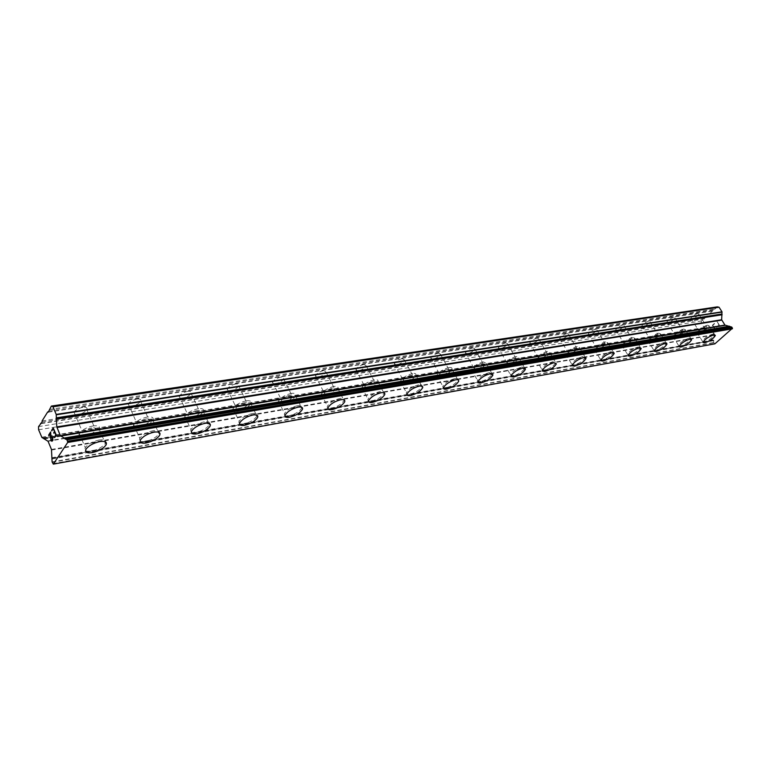 <?xml version="1.0" encoding="UTF-8"?>
<svg xmlns="http://www.w3.org/2000/svg" width="771" height="771" viewBox="0 0 771 771"><rect width="100%" height="100%" fill="white"/><g stroke="black" fill="none" stroke-linecap="round" stroke-linejoin="round"><path stroke-width="0.58" stroke-dasharray="3.85 2.89" d="M697.707 313.624C694.334 314.713 692.069 316.274 690.922 318.317L691.953 318.751C695.326 317.662 697.591 316.1 698.728 314.057L697.707 313.624M705.918 326.586C702.545 327.694 700.27 329.256 699.095 331.27L700.116 331.675C703.489 330.557 705.754 328.995 706.93 326.991L705.918 326.586M703.152 342.594L703.085 342.228C704.945 339.134 708.51 336.705 713.753 334.942L715.228 335.192M673.777 317.267C670.356 318.356 668.062 319.936 666.905 322.008L668.014 322.49C671.435 321.401 673.719 319.82 674.866 317.748L673.777 317.267M682.065 330.518C678.644 331.626 676.34 333.207 675.155 335.25L676.244 335.703C679.665 334.585 681.969 333.014 683.145 330.971L682.065 330.518M679.222 346.844L679.155 346.43C681.044 343.288 684.648 340.84 689.968 339.076L691.548 339.346M648.816 321.073C645.346 322.153 643.024 323.743 641.848 325.863L643.033 326.393C646.503 325.304 648.816 323.714 649.982 321.603L648.816 321.073M657.181 334.624C653.712 335.732 651.379 337.322 650.175 339.404L651.341 339.905C654.81 338.797 657.143 337.197 658.338 335.125L657.181 334.624M654.261 351.277L654.184 350.815C656.092 347.615 659.745 345.138 665.142 343.394L666.848 343.673M622.746 325.044C619.229 326.114 616.877 327.723 615.682 329.872L616.964 330.46C620.472 329.381 622.823 327.771 624.009 325.632L622.746 325.044M631.189 338.912C627.671 340.011 625.31 341.62 624.086 343.741L625.339 344.29C628.857 343.182 631.218 341.572 632.432 339.462L631.189 338.912M628.172 355.903L628.095 355.392C630.042 352.135 633.743 349.639 639.207 347.894L641.048 348.203M595.501 329.198C591.935 330.258 589.555 331.877 588.34 334.065L589.719 334.71C593.275 333.65 595.655 332.022 596.86 329.843L595.501 329.198M604.021 343.394C600.455 344.492 598.055 346.112 596.812 348.261L598.171 348.877C601.727 347.779 604.127 346.15 605.36 344.001L604.021 343.394M600.908 360.741L600.831 360.163C602.806 356.857 606.555 354.332 612.097 352.598L614.082 352.945M566.993 333.535C563.389 334.595 560.97 336.223 559.736 338.45L561.221 339.163C564.825 338.103 567.234 336.464 568.458 334.248L566.993 333.535M575.59 348.087C571.976 349.176 569.547 350.805 568.285 352.993L569.74 353.667C573.345 352.578 575.773 350.94 577.026 348.762L575.59 348.087M572.361 365.791L572.294 365.155C574.299 361.792 578.105 359.247 583.724 357.532L585.864 357.908M537.146 338.084C533.493 339.124 531.036 340.772 529.783 343.028L531.373 343.818C535.035 342.777 537.483 341.129 538.727 338.874L537.146 338.084M545.801 353.002C542.148 354.082 539.681 355.72 538.389 357.937L539.96 358.688C543.622 357.609 546.08 355.961 547.362 353.754L545.801 353.002M542.466 371.082L542.398 370.369C544.442 366.957 548.306 364.404 553.992 362.698L556.373 363.796M505.853 342.854C502.152 343.885 499.656 345.543 498.374 347.817L500.1 348.704C503.8 347.663 506.287 346.006 507.549 343.731L505.853 342.854M514.575 358.158C510.874 359.219 508.368 360.876 507.048 363.122L508.744 363.96C512.445 362.881 514.951 361.233 516.252 358.987L514.575 358.158M511.096 376.634L511.038 375.834C513.129 372.374 517.042 369.801 522.805 368.114L525.321 368.567M472.999 347.856C469.25 348.877 466.725 350.535 465.414 352.848L467.274 353.831C471.023 352.8 473.539 351.142 474.84 348.829L472.999 347.856M481.779 363.565C478.03 364.625 475.485 366.283 474.146 368.557L475.986 369.482C479.735 368.422 482.27 366.755 483.6 364.49L481.779 363.565M478.165 382.455L478.116 381.558C480.246 378.06 484.227 375.467 490.048 373.8L492.794 374.292M438.477 353.118C434.68 354.12 432.117 355.788 430.777 358.13L432.791 359.209C436.579 358.197 439.142 356.53 440.472 354.197L438.477 353.118M447.315 369.261C443.518 370.292 440.935 371.969 439.566 374.263L441.552 375.294C445.349 374.243 447.922 372.576 449.281 370.282L447.315 369.261M443.527 388.565L443.498 387.572C445.677 384.025 449.715 381.433 455.613 379.775L458.61 380.325M402.144 358.66C398.308 359.643 395.706 361.31 394.328 363.671L396.516 364.876C400.351 363.883 402.944 362.206 404.312 359.855L402.144 358.66M411.03 375.246C407.194 376.267 404.573 377.944 403.166 380.267L405.324 381.404C409.16 380.373 411.772 378.696 413.169 376.373L411.03 375.246M407.069 394.993L407.059 393.885C409.295 390.309 413.391 387.707 419.366 386.078L422.633 386.676M363.873 364.49C359.99 365.454 357.339 367.131 355.923 369.502L358.303 370.841C362.177 369.858 364.818 368.181 366.215 365.82L363.873 364.49M372.798 381.549C368.914 382.561 366.254 384.237 364.808 386.579L367.15 387.842C371.034 386.82 373.694 385.143 375.12 382.811L372.798 381.549M368.625 401.768L368.644 400.535C370.938 396.93 375.101 394.318 381.144 392.709L384.719 393.383M323.483 370.639C319.56 371.593 316.862 373.26 315.406 375.65L317.989 377.135C321.921 376.171 324.601 374.494 326.037 372.114L323.483 370.639M332.446 388.208C328.513 389.201 325.805 390.878 324.321 393.229L326.875 394.636C330.807 393.634 333.506 391.957 334.971 389.606L332.446 388.208M328.041 408.909L328.089 407.541C330.451 403.917 334.681 401.305 340.801 399.715L344.724 400.457M280.808 377.144C276.837 378.079 274.1 379.746 272.597 382.137C272.192 383.505 273.136 384.054 275.411 383.775C279.391 382.83 282.119 381.163 283.593 378.773C283.988 377.424 283.063 376.884 280.808 377.144M289.79 395.253C285.81 396.227 283.063 397.894 281.531 400.255C281.107 401.604 282.041 402.115 284.316 401.816C288.296 400.824 291.043 399.156 292.546 396.795C292.961 395.475 292.045 394.954 289.79 395.253M285.135 416.446L285.222 414.933C287.641 411.3 291.949 408.697 298.136 407.127L302.454 407.946M235.637 384.025C231.618 384.941 228.833 386.599 227.291 388.998C226.809 390.502 227.84 391.109 230.365 390.81C234.394 389.875 237.16 388.218 238.682 385.828C239.155 384.344 238.143 383.736 235.637 384.025M244.638 402.703C240.61 403.667 237.805 405.324 236.234 407.695C235.733 409.17 236.745 409.738 239.28 409.411C243.299 408.437 246.094 406.77 247.645 404.409C248.137 402.954 247.134 402.385 244.638 402.703M239.685 424.426L239.82 422.749C242.316 419.106 246.691 416.513 252.955 414.971L257.716 415.887M187.758 391.321C183.691 392.217 180.857 393.865 179.257 396.265C178.699 397.923 179.816 398.588 182.631 398.26C186.698 397.344 189.521 395.696 191.092 393.306C191.651 391.678 190.543 391.013 187.758 391.321M196.75 410.606C192.673 411.55 189.82 413.208 188.201 415.569C187.613 417.198 188.722 417.824 191.526 417.468C195.612 416.504 198.446 414.846 200.055 412.485C200.633 410.885 199.525 410.259 196.75 410.606M191.459 432.888L191.661 431.037C194.225 427.404 198.687 424.821 205.028 423.298L210.29 424.31M136.91 399.07C132.785 399.956 129.904 401.585 128.256 403.975C127.591 405.787 128.824 406.519 131.947 406.172C136.081 405.276 138.953 403.628 140.573 401.257C141.228 399.465 140.004 398.732 136.91 399.07M145.873 419C141.748 419.935 138.847 421.573 137.171 423.925C136.486 425.717 137.701 426.411 140.833 426.016C144.967 425.072 147.859 423.424 149.507 421.072C150.181 419.318 148.976 418.624 145.873 419M140.216 441.86L140.476 439.836C143.127 436.213 147.666 433.639 154.104 432.145C157.303 431.635 159.25 432.011 159.934 433.263M82.815 407.31C78.632 408.177 75.693 409.806 73.997 412.167C73.216 414.162 74.575 414.962 78.054 414.586C82.246 413.699 85.167 412.071 86.844 409.709C87.605 407.753 86.265 406.953 82.815 407.31M91.739 427.934C87.547 428.849 84.588 430.488 82.854 432.83C82.054 434.777 83.403 435.548 86.892 435.114C91.084 434.179 94.023 432.541 95.729 430.208C96.52 428.281 95.19 427.529 91.739 427.934M85.639 451.401L85.986 449.204C88.713 445.59 93.339 443.046 99.873 441.561C103.449 441.002 105.608 441.417 106.35 442.805M93.089 425.92C86.574 427.346 81.967 429.881 79.268 433.524C78.016 436.579 80.117 437.764 85.552 437.09C92.077 435.634 96.654 433.09 99.295 429.457C100.509 426.479 98.447 425.293 93.089 425.92M99.189 439.99C92.665 441.465 88.039 444.009 85.311 447.633C84.029 450.65 86.111 451.787 91.556 451.064C98.081 449.551 102.688 446.997 105.348 443.392C106.6 440.453 104.548 439.316 99.189 439.99M147.29 417.034C140.871 418.48 136.351 421.033 133.73 424.696C132.66 427.491 134.559 428.57 139.435 427.953C145.873 426.469 150.364 423.905 152.918 420.253C153.969 417.535 152.089 416.456 147.29 417.034M153.419 430.623C146.982 432.117 142.442 434.68 139.802 438.323C138.703 441.07 140.592 442.111 145.468 441.446C151.906 439.923 156.417 437.35 159.009 433.726C160.079 431.037 158.219 430.006 153.419 430.623M198.205 408.678C191.873 410.153 187.43 412.726 184.895 416.398C183.98 418.942 185.705 419.925 190.09 419.357C196.441 417.853 200.855 415.28 203.332 411.608C204.228 409.131 202.522 408.158 198.205 408.678M204.344 421.824C198.002 423.346 193.54 425.929 190.977 429.572C190.032 432.078 191.757 433.023 196.142 432.415C202.494 430.864 206.917 428.281 209.433 424.648C210.348 422.2 208.662 421.255 204.344 421.824M246.132 400.824C239.877 402.317 235.512 404.9 233.054 408.582C232.273 410.895 233.854 411.781 237.796 411.261C244.06 409.738 248.407 407.146 250.816 403.474C251.568 401.219 250.016 400.332 246.132 400.824M252.271 413.555C246.007 415.087 241.631 417.68 239.135 421.332C238.335 423.607 239.906 424.464 243.848 423.905C250.122 422.344 254.478 419.742 256.916 416.109C257.697 413.882 256.145 413.025 252.271 413.555M291.322 393.412C285.135 394.925 280.856 397.528 278.466 401.199C277.801 403.3 279.247 404.1 282.803 403.618C289 402.077 293.259 399.474 295.601 395.812C296.237 393.769 294.811 392.969 291.322 393.412M297.452 405.748C291.265 407.31 286.957 409.912 284.538 413.555C283.863 415.617 285.299 416.398 288.846 415.887C295.042 414.297 299.321 411.685 301.702 408.061C302.357 406.038 300.941 405.267 297.452 405.748M334.007 386.416C327.897 387.958 323.675 390.56 321.353 394.222C320.803 396.121 322.124 396.853 325.333 396.41C331.453 394.839 335.645 392.227 337.929 388.584C338.459 386.724 337.158 386.001 334.007 386.416M340.117 398.385C334.007 399.966 329.766 402.568 327.415 406.201C326.846 408.071 328.157 408.775 331.366 408.302C337.486 406.693 341.698 404.081 344.011 400.467C344.56 398.636 343.268 397.942 340.117 398.385M374.378 379.795C368.336 381.356 364.191 383.958 361.936 387.601C361.474 389.326 362.688 389.981 365.589 389.577C371.632 387.986 375.766 385.375 377.983 381.751C378.426 380.064 377.231 379.409 374.378 379.795M380.469 391.417C374.427 393.017 370.263 395.629 367.969 399.233C367.488 400.93 368.702 401.566 371.593 401.132C377.645 399.494 381.79 396.882 384.035 393.297C384.507 391.629 383.312 391.003 380.469 391.417M412.63 373.521C406.664 375.111 402.578 377.713 400.38 381.327C399.995 382.888 401.122 383.476 403.744 383.1C409.719 381.491 413.786 378.879 415.945 375.284C416.311 373.752 415.212 373.174 412.63 373.521M418.692 384.816C412.716 386.444 408.62 389.047 406.384 392.622C405.989 394.164 407.098 394.733 409.719 394.328C415.694 392.68 419.781 390.068 421.978 386.502C422.363 384.999 421.265 384.44 418.692 384.816M448.924 367.565C443.026 369.184 439.007 371.776 436.858 375.361C436.54 376.768 437.581 377.298 439.962 376.952C445.86 375.323 449.869 372.721 451.979 369.155C452.278 367.777 451.266 367.247 448.924 367.565M454.948 378.551C449.05 380.199 445.012 382.801 442.833 386.338C442.496 387.736 443.527 388.247 445.908 387.88C451.806 386.204 455.834 383.611 457.974 380.074C458.292 378.715 457.28 378.204 454.948 378.551M483.398 361.917C477.577 363.546 473.616 366.138 471.524 369.675C471.264 370.957 472.218 371.439 474.387 371.111C480.217 369.463 484.159 366.871 486.222 363.343L483.398 361.917M489.383 372.605C483.562 374.272 479.581 376.865 477.451 380.363C477.182 381.626 478.126 382.088 480.294 381.751C486.125 380.055 490.086 377.472 492.177 373.974L489.383 372.605M516.194 356.539C510.441 358.187 506.537 360.761 504.494 364.259L507.145 365.56C512.898 363.883 516.782 361.31 518.806 357.821L516.194 356.539M522.14 366.948C516.387 368.634 512.464 371.208 510.383 374.667L513.004 375.911C518.767 374.205 522.671 371.632 524.723 368.181L522.14 366.948M547.439 351.412C541.753 353.079 537.907 355.643 535.903 359.093L538.351 360.259C544.037 358.573 547.873 356.009 549.848 352.578L547.439 351.412M553.327 361.56C547.651 363.266 543.786 365.82 541.743 369.232L544.172 370.359C549.858 368.634 553.713 366.071 555.718 362.669L553.327 361.56M577.219 346.526C571.61 348.213 567.822 350.757 565.847 354.159L568.121 355.209C573.74 353.513 577.518 350.969 579.455 347.576L577.219 346.526M583.069 356.424C577.46 358.139 573.653 360.683 571.648 364.047L573.903 365.059C579.513 363.324 583.31 360.78 585.285 357.426L583.069 356.424M605.649 341.871C600.117 343.567 596.378 346.083 594.441 349.436L596.552 350.381C602.093 348.675 605.813 346.15 607.731 342.816L605.649 341.871M611.451 351.528C605.91 353.253 602.161 355.778 600.185 359.084L602.276 359.999C607.818 358.255 611.567 355.73 613.504 352.424L611.451 351.528M632.827 337.409C627.353 339.124 623.672 341.62 621.763 344.916L623.729 345.774C629.194 344.049 632.866 341.553 634.755 338.267L632.827 337.409M638.571 346.844C633.107 348.579 629.396 351.084 627.459 354.332L629.406 355.161C634.87 353.407 638.561 350.901 640.479 347.654L638.571 346.844M658.81 333.149C653.413 334.865 649.78 337.351 647.9 340.589L649.731 341.36C655.119 339.635 658.752 337.149 660.602 333.92L658.81 333.149M664.506 342.363C659.109 344.107 655.456 346.584 653.548 349.793L655.36 350.535C660.757 348.771 664.39 346.295 666.289 343.105L664.506 342.363M683.694 329.072C678.374 330.798 674.789 333.245 672.929 336.435L674.635 337.139C679.955 335.404 683.53 332.947 685.371 329.766L683.694 329.072M689.341 338.074C684.012 339.828 680.408 342.276 678.528 345.427L680.215 346.102C685.535 344.338 689.129 341.881 690.989 338.739L689.341 338.074M707.547 325.16C702.294 326.894 698.748 329.323 696.917 332.446L698.507 333.082C703.759 331.347 707.286 328.918 709.098 325.796L707.547 325.16M713.136 333.968C707.884 335.722 704.328 338.151 702.458 341.245L704.039 341.852C709.281 340.078 712.828 337.659 714.678 334.566L713.136 333.968M53.883 433.254L54.693 432.011M51.792 430.912L53.266 428.628M54.625 437.697L56.312 435.104L53.238 427.857M52.707 437.629L52.929 440.328L51.956 441.263M48.862 435.48L50.423 433.071M51.811 440.742L51.002 438.805L50.607 431.982M715.209 329.121L714.091 327.367L715.199 329.121L717.011 327.55L715.209 329.121M714.091 327.367L715.074 326.509L714.091 327.367M714.89 326.21L713.907 327.068L714.881 326.21M713.907 327.068L712.789 325.314L713.898 327.068M712.789 325.314L714.592 323.743L712.78 325.314M714.409 323.444L712.365 325.227L715.16 329.612L717.02 327.54L715.151 329.612L712.365 325.227L714.409 323.444M718.09 325.275L718.63 325.179L718.09 325.275M719.719 325.641L716.914 321.247L719.719 325.641M716.914 321.247L719.121 325.275L716.914 321.247M717.309 306.868L701.369 320.967L701.176 322.991L704.068 327.559L710.814 329.641L713.956 334.585L713.657 342.546L714.871 343.847M706.159 328.205L43.687 438.497L706.159 328.224M42.106 421.997L705.725 317.739M42.087 420.937L705.793 317.054M41.094 423.616L704.463 318.857M41.316 423.25L703.894 318.741M38.55 426.604L701.369 320.967M38.608 429.755L701.176 322.991M49.286 409.42L714.736 309.152M49.296 410.49L714.669 309.836M48.265 412.148L713.377 310.964M48.486 411.791L712.809 310.858M41.73 437.253L704.068 327.559M41.904 437.465L704.251 327.685M43.436 437.938L705.918 327.858M43.918 439.085L706.371 328.562M47.792 440.945L710.544 329.439M48.062 441.291L710.814 329.641M51.464 449.445L713.956 334.585M51.58 450.033L714.033 334.951M51.705 457.752L713.551 339.895M713.782 340.242L51.956 458.321L713.773 340.233M52.187 458.928L713.994 340.609M52.1 461.935L713.657 342.546M52.168 462.321L713.705 342.787M52.746 463.689L714.235 343.615M52.91 463.901L714.399 343.741M690.922 318.317L699.095 331.27M666.905 322.008L675.155 335.25M641.848 325.863L650.175 339.404M615.682 329.872L624.086 343.741M588.34 334.065L596.812 348.261M559.736 338.45L568.285 352.993M529.783 343.028L538.389 357.937M498.374 347.817L507.048 363.122M465.414 352.848L474.146 368.557M430.777 358.13L439.566 374.263M394.328 363.671L403.166 380.267M355.923 369.502L364.808 386.579M315.406 375.65L324.321 393.229M272.597 382.137L281.531 400.255M227.291 388.998L236.234 407.695M179.257 396.265L188.201 415.569M128.256 403.975L137.171 423.925M73.997 412.167L82.854 432.83M79.268 433.524L85.311 447.633M133.73 424.696L139.802 438.323M184.895 416.398L190.977 429.572M233.054 408.582L239.135 421.332M278.466 401.199L284.538 413.555M321.353 394.222L327.415 406.201M361.936 387.601L367.969 399.233M400.38 381.327L406.384 392.622M436.858 375.361L442.833 386.338M471.524 369.675L477.451 380.363M504.494 364.259L510.383 374.667M535.903 359.093L541.743 369.232M565.847 354.159L571.648 364.047M594.441 349.436L600.185 359.084M621.763 344.916L627.459 354.332M647.9 340.589L653.548 349.793M672.929 336.435L678.528 345.427M696.917 332.446L702.458 341.245M709.098 325.796L714.678 334.566M685.371 329.766L690.989 338.739M660.602 333.92L666.289 343.105M634.755 338.267L640.479 347.654M607.731 342.816L613.504 352.424M579.455 347.576L585.285 357.426M549.848 352.578L555.718 362.669M518.806 357.821L524.723 368.181M486.222 363.343L492.177 373.974M451.979 369.155L457.974 380.074M415.945 375.284L421.978 386.502M377.983 381.751L384.035 393.297M337.929 388.584L344.011 400.467M295.601 395.812L301.702 408.061M250.816 403.474L256.916 416.109M203.332 411.608L209.433 424.648M152.918 420.253L159.009 433.726M99.295 429.457L105.348 443.392M86.844 409.709L95.729 430.208M140.573 401.257L149.507 421.072M191.092 393.306L200.055 412.485M238.682 385.828L247.645 404.409M283.593 378.773L292.546 396.795M326.037 372.114L334.971 389.606M366.215 365.82L375.12 382.811M404.312 359.855L413.169 376.373M440.472 354.197L449.281 370.282M474.84 348.829L483.6 364.49M507.549 343.731L516.252 358.987M538.727 338.874L547.362 353.754M568.458 334.248L577.026 348.762M596.86 329.843L605.36 344.001M624.009 325.632L632.432 339.462M649.982 321.603L658.338 335.125M674.866 317.748L683.145 330.971M698.728 314.057L706.93 326.991"/><path stroke-width="1.16" d="M715.228 335.192L715.295 335.549C713.445 338.633 709.898 341.061 704.646 342.825L703.152 342.594M704.655 342.835L703.085 342.228C704.954 339.144 708.51 336.715 713.763 334.951L715.305 335.558C713.454 338.642 709.908 341.061 704.655 342.835M691.548 339.346L691.626 339.741C689.746 342.883 686.151 345.331 680.832 347.104L679.222 346.844M680.841 347.104L679.155 346.439C681.044 343.297 684.648 340.84 689.978 339.086L691.626 339.751C689.756 342.883 686.161 345.341 680.841 347.104M666.848 343.673L666.915 344.126C665.026 347.316 661.383 349.793 655.986 351.557L654.261 351.277M655.996 351.566L654.184 350.824C656.102 347.625 659.754 345.148 665.151 343.394L666.925 344.136C665.026 347.326 661.383 349.803 655.996 351.566M641.048 348.203L641.115 348.704C639.198 351.952 635.506 354.448 630.042 356.202L628.172 355.903M630.042 356.212L628.105 355.392C630.042 352.145 633.752 349.649 639.217 347.904L641.125 348.714C639.207 351.962 635.516 354.458 630.042 356.212M614.082 352.945L614.15 353.504C612.203 356.8 608.464 359.325 602.922 361.069L600.908 360.741M602.922 361.079L600.84 360.173C602.806 356.867 606.565 354.342 612.107 352.607L614.159 353.513C612.213 356.809 608.464 359.325 602.922 361.079M585.864 357.908L585.931 358.525C583.955 361.878 580.158 364.413 574.54 366.158L572.361 365.791M574.549 366.167L572.304 365.155C574.308 361.801 578.115 359.257 583.724 357.542L585.941 358.534C583.955 361.888 580.158 364.423 574.549 366.167M556.373 363.796L556.383 363.806C554.368 367.208 550.513 369.772 544.827 371.497L542.398 370.379C544.442 366.967 548.306 364.413 553.992 362.707L556.383 363.806C554.359 367.198 550.513 369.762 544.827 371.487L542.466 371.082M525.321 368.567L525.379 369.338C523.326 372.779 519.423 375.361 513.659 377.067L511.096 376.634M513.669 377.077L511.048 375.843C513.129 372.383 517.052 369.81 522.805 368.124L525.388 369.348C523.336 372.788 519.423 375.371 513.669 377.077M492.794 374.292L492.842 375.159C490.741 378.648 486.78 381.24 480.95 382.936L478.165 382.455M480.959 382.946C478.791 383.283 477.847 382.821 478.116 381.568C480.246 378.069 484.227 375.477 490.057 373.81L492.852 375.169C490.751 378.657 486.79 381.25 480.959 382.946M458.61 380.325L458.639 381.298C456.499 384.825 452.471 387.418 446.573 389.095L443.527 388.565M446.573 389.104C444.192 389.48 443.171 388.97 443.498 387.582C445.686 384.035 449.724 381.443 455.622 379.785C457.964 379.438 458.967 379.949 458.649 381.308C456.499 384.835 452.481 387.428 446.573 389.104M422.633 386.676L422.643 387.755C420.446 391.321 416.369 393.923 410.394 395.581L407.069 394.993M410.394 395.59C407.772 395.995 406.664 395.427 407.059 393.894C409.295 390.319 413.401 387.717 419.366 386.088C421.949 385.712 423.038 386.271 422.653 387.774C420.455 391.331 416.369 393.942 410.394 395.59M384.719 393.383L384.719 394.579C382.464 398.173 378.31 400.785 372.268 402.414L368.625 401.768M372.268 402.433C369.376 402.867 368.162 402.24 368.644 400.544C370.947 396.94 375.111 394.338 381.153 392.718C383.997 392.314 385.192 392.94 384.719 394.598C382.464 398.183 378.32 400.795 372.268 402.433M344.724 400.457L344.685 401.797C342.372 405.401 338.161 408.013 332.041 409.632L328.041 408.909M332.041 409.642C328.841 410.114 327.521 409.42 328.099 407.551C330.451 403.927 334.691 401.315 340.801 399.725C343.953 399.282 345.254 399.976 344.695 401.807C342.382 405.411 338.161 408.023 332.041 409.642M302.454 407.946L302.377 409.43C300.006 413.054 295.717 415.656 289.52 417.256L285.135 416.446M289.53 417.265C285.974 417.786 284.538 417.005 285.222 414.943C287.65 411.309 291.958 408.707 298.146 407.136C301.634 406.654 303.051 407.425 302.386 409.44C300.006 413.063 295.727 415.675 289.53 417.265M257.716 415.887L257.601 417.516C255.153 421.149 250.797 423.751 244.523 425.322L239.685 424.426M244.532 425.332C240.591 425.9 239.02 425.043 239.82 422.768C242.316 419.125 246.701 416.533 252.965 414.981C256.839 414.461 258.381 415.309 257.601 417.535C255.162 421.159 250.797 423.761 244.532 425.332M210.29 424.31L210.117 426.103C207.601 429.736 203.168 432.319 196.817 433.871L191.459 432.888M196.817 433.88C192.432 434.497 190.716 433.553 191.661 431.056C194.234 427.413 198.696 424.831 205.038 423.308C209.346 422.739 211.042 423.674 210.126 426.122C207.601 429.746 203.168 432.329 196.817 433.88M159.934 433.263L159.684 435.239C157.091 438.853 152.581 441.426 146.143 442.959C142.895 443.489 140.92 443.123 140.216 441.86M146.143 442.968C141.266 443.643 139.378 442.602 140.486 439.855C143.136 436.222 147.675 433.659 154.104 432.155C158.903 431.529 160.773 432.56 159.693 435.249C157.101 438.863 152.581 441.436 146.143 442.968M106.35 442.805L106.022 444.954C103.353 448.549 98.755 451.102 92.221 452.625C88.607 453.213 86.41 452.808 85.639 451.401M92.231 452.635C86.786 453.367 84.704 452.23 85.986 449.214C88.723 445.609 93.349 443.055 99.873 441.571C105.232 440.896 107.285 442.024 106.032 444.963C103.362 448.568 98.765 451.122 92.231 452.635M55.898 434.921L54.674 432.011L55.917 434.921L54.423 437.215L55.898 434.921M54.674 432.011L53.883 433.254M53.671 432.782L54.471 431.529L53.681 432.782M54.471 431.529L53.247 428.628L54.481 431.529M53.247 428.628L51.792 430.912M51.58 430.44L53.238 427.847L56.293 435.104L54.625 437.697M53.238 427.857L51.59 430.44M52.707 437.639L52.92 440.337L51.956 441.263M51.657 441.128L51.223 440.636L51.667 441.128M51.223 440.636L50.925 439.913L51.233 440.626M50.925 439.913L50.77 439.007L50.934 439.913M50.77 439.007L50.607 437.022L50.78 439.007M50.607 437.022L50.404 433.071L50.616 437.022M50.404 433.071L48.862 435.48M50.607 431.982L48.669 435.017L50.607 431.962L51.137 439.663L52.187 440.675L52.515 437.928L52.833 439.162L51.811 440.742M47.725 411.907L42.087 420.937L42.106 421.997L38.55 426.604L38.608 429.755L41.904 437.465L48.062 441.291L51.464 449.445L52.1 461.935L53.344 464.132L67.665 442.487L67.646 441.59L732.45 328.234L731.669 327.049L724.923 325.083L721.656 319.743L722.003 311.821L719.044 307.215L717.309 306.868L51.368 406.076L48.265 412.148L47.725 411.907L48.486 411.791M51.368 406.076L52.987 406.799L56.206 414.403L56.794 426.912L60.389 435.721L66.798 439.624L67.646 441.59M729.694 326.528L64.928 438.564L729.703 326.509M53.344 464.132L714.871 343.847L732.45 328.234M40.564 423.375L41.316 423.25M67.665 442.487L732.392 328.803M52.987 406.799L719.044 307.215M67.578 441.234L732.392 328.012M66.99 439.846L731.862 327.174M66.798 439.624L731.669 327.049M65.188 439.142L729.935 326.875M64.687 437.967L729.482 326.162M60.668 436.068L725.203 325.285M60.389 435.721L724.923 325.083M56.919 427.5L721.743 320.11M56.794 426.912L721.656 319.743M56.678 419.048L722.157 314.741M721.916 314.395L56.428 418.48L721.935 314.404M56.187 417.872L721.704 314.038M56.283 414.798L722.051 312.062M56.206 414.403L722.003 311.821"/></g></svg>
